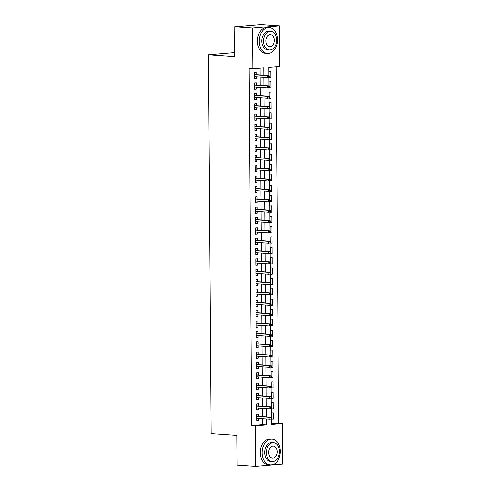 <?xml version="1.0" encoding="UTF-8"?>
<svg xmlns="http://www.w3.org/2000/svg" width="491" height="491" viewBox="0 0 491 491"><rect width="100%" height="100%" fill="white"/><g stroke="black" fill="none" stroke-linecap="round" stroke-linejoin="round"><path stroke-width="0.74" d="M271.363 423.911L278.606 423.303L282.3 423.555L282.589 464.179L255.615 466.45L237.135 465.192L236.926 435.431L211.056 433.67L208.411 54.814L234.287 56.575L234.078 26.821L261.046 24.55L279.526 25.808L279.809 66.438L268.878 67.359L268.933 75.608M278.606 423.303L276.12 66.745M258.683 416.319L258.665 414.103L256.842 414.257L256.891 420.468L258.708 420.314L258.696 418.381M258.61 405.965L258.597 403.749L256.775 403.903L256.818 410.114L258.64 409.96L258.622 408.027M258.536 395.611L258.524 393.401L256.701 393.555L256.744 399.766L258.567 399.613L258.554 397.679M258.469 385.263L258.45 383.048L256.627 383.201L256.67 389.412L258.493 389.259L258.481 387.325M258.395 374.909L258.376 372.7L256.554 372.853L256.597 379.064L258.419 378.911L258.407 376.971M258.321 364.561L258.309 362.346L256.486 362.499L256.529 368.71L258.352 368.557L258.334 366.624M258.248 354.207L258.235 351.998L256.412 352.151L256.455 358.362L258.278 358.209L258.266 356.27M258.18 343.86L258.162 341.644L256.339 341.797L256.382 348.009L258.205 347.855L258.192 345.922M258.106 333.506L258.088 331.296L256.265 331.45L256.308 337.661L258.131 337.507L258.119 335.568M258.033 323.158L258.014 320.942L256.198 321.096L256.241 327.307L258.063 327.153L258.045 325.22M257.959 312.804L257.947 310.594L256.124 310.748L256.167 316.953L257.99 316.799L257.978 314.866M257.885 302.45L257.873 300.24L256.05 300.394L256.093 306.605L257.916 306.452L257.904 304.518M257.818 292.102L257.8 289.886L255.977 290.04L256.02 296.251L257.843 296.098L257.83 294.164M257.744 281.748L257.726 279.539L255.903 279.692L255.946 285.903L257.769 285.75L257.757 283.816M257.671 271.4L257.658 269.185L255.836 269.338L255.879 275.549L257.701 275.396L257.683 273.462M257.597 261.046L257.585 258.837L255.762 258.99L255.805 265.201L257.628 265.048L257.615 263.108M257.53 250.698L257.511 248.483L255.688 248.636L255.731 254.847L257.554 254.694L257.542 252.761M257.456 240.345L257.437 238.135L255.615 238.288L255.658 244.5L257.48 244.346L257.468 242.407M257.382 229.997L257.364 227.781L255.547 227.934L255.59 234.146L257.413 233.992L257.394 232.059M257.309 219.643L257.296 217.433L255.473 217.587L255.516 223.798L257.339 223.644L257.327 221.705M257.235 209.295L257.223 207.079L255.4 207.233L255.443 213.444L257.266 213.29L257.253 211.357M257.167 198.941L257.149 196.731L255.326 196.879L255.369 203.09L257.192 202.936L257.18 201.003M257.094 188.587L257.075 186.377L255.252 186.531L255.302 192.742L257.118 192.589L257.106 190.655M257.02 178.239L257.008 176.024L255.185 176.177L255.228 182.388L257.051 182.235L257.032 180.301M256.946 167.885L256.934 165.676L255.111 165.829L255.154 172.04L256.977 171.887L256.965 169.947M256.879 157.537L256.861 155.322L255.038 155.475L255.081 161.686L256.903 161.533L256.891 159.6M256.805 147.183L256.787 144.974L254.964 145.127L255.007 151.338L256.83 151.185L256.818 149.246M256.732 136.836L256.713 134.62L254.897 134.773L254.939 140.985L256.762 140.831L256.744 138.898M256.658 126.482L256.646 124.272L254.823 124.426L254.866 130.637L256.689 130.483L256.676 128.544M256.584 116.134L256.572 113.918L254.749 114.072L254.792 120.283L256.615 120.129L256.603 118.196M256.517 105.78L256.498 103.57L254.676 103.724L254.719 109.929L256.541 109.775L256.529 107.842M256.443 95.432L256.425 93.216L254.602 93.37L254.651 99.581L256.468 99.428L256.455 97.494M256.37 85.078L256.357 82.862L254.534 83.016L254.577 89.227L256.4 89.074L256.382 87.14M270.903 77.498L269.08 77.652L270.903 77.498L270.86 71.287L269.037 71.441L269.068 75.706M269.154 87.723L270.977 87.852L270.934 81.641L269.111 81.794L269.142 86.06M271.05 98.2L269.228 98.353L271.05 98.2L271.007 91.989L269.185 92.142L269.215 96.414M271.124 108.554L269.295 108.425L271.124 108.554L271.081 102.343L269.258 102.496L269.283 106.762M269.369 118.779L271.192 118.902L271.149 112.691L269.326 112.844L269.356 117.116M271.265 129.256L269.442 129.409L271.265 129.256L271.222 123.045L269.399 123.198L269.43 127.464M271.339 139.604L269.516 139.757L271.339 139.604L271.296 133.392L269.473 133.546L269.504 137.818M269.584 149.835L271.413 149.958L271.37 143.746L269.547 143.9L269.577 148.165M271.48 160.305L269.657 160.176L271.48 160.305L271.437 154.1L269.62 154.248L269.645 158.519M271.554 170.659L269.731 170.813L271.554 170.659L271.511 164.448L269.688 164.602L269.719 168.867M271.627 181.013L269.805 181.167L271.627 181.013L271.584 174.802L269.762 174.956L269.792 179.221M271.701 191.361L269.878 191.515L271.701 191.361L271.658 185.15L269.835 185.303L269.866 189.575M271.775 201.715L269.946 201.586L271.775 201.715L271.732 195.504L269.909 195.657L269.933 199.923M271.842 212.063L270.019 212.216L271.842 212.063L271.799 205.852L269.976 206.005L270.007 210.277M271.916 222.417L270.093 222.57L271.916 222.417L271.873 216.206L270.05 216.359L270.081 220.625M271.989 232.765L270.167 232.918L271.989 232.765L271.946 226.554L270.124 226.707L270.154 230.979M272.063 243.119L270.234 242.99L272.063 243.119L272.02 236.907L270.197 237.061L270.228 241.327M270.308 253.344L272.131 253.466L272.088 247.255L270.265 247.409L270.296 251.68M272.204 263.82L270.381 263.974L272.204 263.82L272.161 257.609L270.338 257.763L270.369 262.028M272.278 274.168L270.455 274.322L272.278 274.168L272.235 267.963L270.412 268.117L270.443 272.382M270.529 284.399L272.352 284.522L272.309 278.311L270.486 278.465L270.516 282.73M272.425 294.876L270.596 294.741L272.425 294.876L272.376 288.665L270.559 288.818L270.584 293.084M272.493 305.224L270.67 305.377L272.493 305.224L272.45 299.013L270.627 299.166L270.658 303.438M272.566 315.578L270.744 315.731L272.566 315.578L272.523 309.367L270.701 309.52L270.731 313.786M272.64 325.926L270.817 326.079L272.64 325.926L272.597 319.715L270.774 319.868L270.805 324.14M272.714 336.28L270.885 336.151L272.714 336.28L272.671 330.069L270.848 330.222L270.879 334.488M272.781 346.628L270.958 346.499L272.781 346.628L272.738 340.416L270.915 340.57L270.946 344.842M272.855 356.982L271.032 357.135L272.855 356.982L272.812 350.77L270.989 350.924L271.02 355.189M272.928 367.329L271.106 367.483L272.928 367.329L272.886 361.118L271.063 361.272L271.093 365.543M273.002 377.683L271.179 377.837L273.002 377.683L272.959 371.472L271.136 371.626L271.167 375.891M271.247 387.908L273.076 388.031L273.027 381.826L271.21 381.98L271.235 386.245M273.143 398.385L271.32 398.539L273.143 398.385L273.1 392.174L271.278 392.327L271.308 396.593M273.217 408.739L271.394 408.893L273.217 408.739L273.174 402.528L271.351 402.681L271.382 406.947M269.154 87.717L270.977 87.852M269.369 118.773L271.192 118.902M269.584 149.829L271.413 149.958M270.308 253.338L272.131 253.466M270.529 284.393L272.352 284.522M271.247 387.902L273.076 388.031M271.468 418.958L273.291 419.087L273.248 412.876L271.425 413.029L271.455 417.301M263.827 75.24L263.771 67.789L252.84 68.703L249.146 68.452L251.638 425.568L262.568 424.647L262.525 418.639M262.513 416.577L262.458 408.291M262.44 406.223L262.384 397.937M262.372 395.875L262.311 387.589M262.298 385.521L262.237 377.235M262.225 375.173L262.169 366.881M262.151 364.819L262.096 356.534M262.077 354.471L262.022 346.18M262.01 344.117L261.949 335.832M261.936 333.77L261.881 325.478M261.863 323.416L261.807 315.13M261.789 313.068L261.734 304.776M261.721 302.714L261.66 294.428M261.648 292.36L261.586 284.074M261.574 282.012L261.519 273.72M261.5 271.658L261.445 263.372M261.433 261.31L261.372 253.018M261.359 250.956L261.298 242.671M261.286 240.608L261.23 232.317M261.212 230.254L261.157 221.969M261.138 219.907L261.083 211.615M261.071 209.553L261.009 201.267M260.997 199.205L260.936 190.913M260.924 188.851L260.868 180.565M260.85 178.497L260.795 170.211M260.782 168.149L260.721 159.857M260.709 157.795L260.647 149.51M260.635 147.447L260.58 139.156M260.561 137.093L260.506 128.808M260.488 126.746L260.433 118.454M260.42 116.392L260.359 108.106M260.347 106.044L260.285 97.752M260.273 95.69L260.218 87.404M260.199 85.336L260.144 77.05M260.132 74.988L260.083 68.096M256.296 74.724L256.284 72.515L254.461 72.668L254.504 78.879L256.327 78.726L256.314 76.792M234.256 52.641L208.411 54.814M234.078 26.821L252.558 28.079L279.526 25.808M255.615 466.45L255.332 425.82L266.263 424.899L266.226 418.891M251.638 425.568L255.332 425.82M252.84 68.703L252.558 28.079M266.208 416.828L266.153 408.543M266.14 406.474L266.079 398.189M266.067 396.127L266.005 387.841M265.993 385.773L265.938 377.487M265.919 375.425L265.864 367.133M265.846 365.071L265.791 356.785M265.778 354.723L265.717 346.431M265.705 344.369L265.643 336.083M265.631 334.021L265.576 325.729M265.557 323.667L265.502 315.382M265.49 313.319L265.428 305.028M265.416 302.965L265.355 294.68M265.343 292.611L265.287 284.326M265.269 282.264L265.214 273.978M265.195 271.91L265.14 263.624M265.128 261.562L265.066 253.27M265.054 251.208L264.993 242.922M264.98 240.86L264.925 232.568M264.907 230.506L264.852 222.22M264.839 220.158L264.778 211.867M264.766 209.804L264.704 201.519M264.692 199.456L264.637 191.165M264.618 189.103L264.563 180.817M264.545 178.749L264.489 170.463M264.477 168.401L264.416 160.109M264.404 158.047L264.348 149.761M264.33 147.699L264.275 139.407M264.256 137.345L264.201 129.059M264.189 126.997L264.127 118.705M264.115 116.643L264.054 108.358M264.041 106.295L263.986 98.004M263.968 95.941L263.913 87.656M263.9 85.594L263.839 77.302M271.333 419.026L271.37 424.476L282.3 423.555M268.945 77.437L269.007 85.956M269.019 87.785L269.08 96.31M269.093 98.139L269.148 106.664M269.16 108.486L269.221 117.011M254.78 118.073L269.209 118.853L269.295 127.365M269.307 129.188L269.369 137.713M269.381 139.542L269.436 148.067M269.455 149.89L269.51 158.415M269.522 160.244L269.584 168.769M269.596 170.598L269.657 179.117M269.669 180.946L269.731 189.471M269.743 191.3L269.798 199.819M269.811 201.648L269.872 210.173M269.884 212.002L269.946 220.527M269.958 222.349L270.019 230.874M270.032 232.703L270.087 241.228M270.099 243.051L270.16 251.576M270.173 253.405L270.234 261.93M270.246 263.753L270.308 272.278M270.32 274.107L270.381 282.632M270.394 284.461L270.449 292.98M256.007 294.041L270.437 294.821L270.523 303.334M270.535 305.163L270.596 313.681M270.609 315.51L270.67 324.035M270.682 325.864L270.737 334.389M270.75 336.212L270.811 344.737M270.823 346.566L270.885 355.091M270.897 356.914L270.958 365.439M270.971 367.268L271.026 375.793M271.044 377.622L271.1 386.141M271.112 387.97L271.173 396.495M271.185 398.324L271.247 406.843M271.259 408.672L271.32 417.197M262.568 424.647L266.263 424.899M254.504 78.603L256.327 78.726M271.468 418.964L273.291 419.087M254.571 88.951L256.4 89.074M254.645 99.305L256.468 99.428M254.719 109.653L256.541 109.775M254.792 120.007L256.615 120.129M254.866 130.354L256.689 130.483M254.933 140.708L256.762 140.831M255.007 151.056L256.83 151.185M255.081 161.41L256.903 161.533M255.154 171.764L256.977 171.887M255.222 182.112L257.051 182.235M255.295 192.466L257.118 192.589M255.369 202.814L257.192 202.936M255.443 213.168L257.266 213.29M255.516 223.515L257.339 223.644M255.584 233.869L257.413 233.992M255.658 244.217L257.48 244.346M255.731 254.571L257.554 254.694M255.805 264.919L257.628 265.048M255.872 275.273L257.701 275.396M255.946 285.627L257.769 285.75M256.02 295.975L257.843 296.098M256.093 306.329L257.916 306.452M256.161 316.677L257.99 316.799M256.234 327.031L258.063 327.153M256.308 337.378L258.131 337.507M256.382 347.732L258.205 347.855M256.455 358.08L258.278 358.209M256.523 368.434L258.352 368.557M256.597 378.788L258.419 378.911M256.67 389.136L258.493 389.259M256.744 399.49L258.567 399.613M256.811 409.838L258.64 409.96M256.885 420.192L258.708 420.314M269.584 77.124L269.577 76.087L268.847 76.148L268.853 77.185L269.584 77.124L267.607 77.56L254.485 76.664M268.853 77.185L267.607 77.56L267.589 75.694L268.902 75.583L254.473 74.601M268.847 76.148L267.589 75.694L254.473 74.804M269.577 76.087L268.902 75.583M277.464 39.783A12.975 9.09 93.9 0 0 269.234 27.606A12.975 9.09 93.9 0 0 259.242 41.318A12.975 9.09 93.9 0 0 267.472 53.494A12.975 9.09 93.9 0 0 277.464 39.783M269.234 27.606L267.386 27.478A12.975 9.09 93.9 0 0 257.394 41.189A12.975 9.09 93.9 0 0 265.625 53.372L267.472 53.494M269.418 49.99L267.718 49.873A9.341 6.543 -86.1 0 1 261.789 41.103A9.341 6.543 -86.1 0 1 268.988 31.228L270.688 31.344A9.341 6.543 93.9 0 0 263.489 41.219A9.341 6.543 93.9 0 0 269.418 49.99A9.341 6.543 93.9 0 0 276.611 40.115A9.341 6.543 93.9 0 0 270.688 31.344M265.821 41.023A6.021 4.216 93.9 0 0 269.645 46.676A6.021 4.216 93.9 0 0 274.279 40.311A6.021 4.216 93.9 0 0 270.461 34.658A6.021 4.216 93.9 0 0 265.821 41.023M280.336 451.241A12.975 9.09 93.9 0 0 272.106 439.064A12.975 9.09 93.9 0 0 262.114 452.776A12.975 9.09 93.9 0 0 270.345 464.959A12.975 9.09 93.9 0 0 280.336 451.241M272.106 439.064L270.259 438.936A12.975 9.09 93.9 0 0 260.267 452.653A12.975 9.09 93.9 0 0 268.497 464.83L270.345 464.959M272.29 461.448L270.59 461.331A9.341 6.543 -86.1 0 1 264.661 452.561A9.341 6.543 -86.1 0 1 271.861 442.686L273.561 442.802A9.341 6.543 93.9 0 0 266.361 452.677A9.341 6.543 93.9 0 0 272.29 461.448A9.341 6.543 93.9 0 0 279.483 451.573A9.341 6.543 93.9 0 0 273.561 442.802M268.7 452.481A6.021 4.216 93.9 0 0 272.517 458.134A6.021 4.216 93.9 0 0 277.151 451.769A6.021 4.216 93.9 0 0 273.334 446.116A6.021 4.216 93.9 0 0 268.7 452.481M269.657 87.478L269.651 86.441L268.921 86.502L268.927 87.539L269.657 87.478L267.675 87.907L254.559 87.017M268.927 87.539L267.675 87.907L267.663 86.048L268.976 85.937L254.547 84.955M268.921 86.502L267.663 86.048L254.547 85.152M269.651 86.441L268.976 85.937M269.731 97.826L269.719 96.795L268.994 96.856L269 97.887L269.731 97.826L267.748 98.261L254.633 97.365M269 97.887L267.748 98.261L267.736 96.396L269.05 96.285L254.62 95.303M268.994 96.856L267.736 96.396L254.62 95.506M269.719 96.795L269.05 96.285M269.798 108.18L269.792 107.142L269.062 107.204L269.074 108.241L269.798 108.18L267.822 108.615L254.706 107.719M269.074 108.241L267.822 108.615L267.81 106.75L269.123 106.639L254.688 105.657M269.062 107.204L267.81 106.75L254.694 105.853M269.792 107.142L269.123 106.639M269.142 118.589L269.872 118.527L269.866 117.496L269.136 117.558L269.142 118.589L267.896 118.963L267.883 117.097L269.191 116.993L254.761 116.005M269.136 117.558L267.883 117.097L254.761 116.207M269.209 118.853L269.872 118.527M269.866 117.496L269.191 116.993M269.946 128.881L269.94 127.844L269.209 127.906L269.215 128.943L269.946 128.881L267.963 129.317L254.847 128.421M269.215 128.943L267.963 129.317L267.951 127.451L269.264 127.341L254.835 126.359M269.209 127.906L267.951 127.451L254.835 126.555M269.94 127.844L269.264 127.341M270.019 139.229L270.007 138.198L269.283 138.259L269.289 139.291L270.019 139.229L268.037 139.665L254.921 138.775M269.289 139.291L268.037 139.665L268.025 137.805L269.338 137.695L254.909 136.707M269.283 138.259L268.025 137.805L254.909 136.909M270.007 138.198L269.338 137.695M270.087 149.583L270.081 148.546L269.35 148.607L269.363 149.645L270.087 149.583L268.111 150.019L254.995 149.123M269.363 149.645L268.111 150.019L268.098 148.153L269.412 148.043L254.982 147.061M269.35 148.607L268.098 148.153L254.982 147.263M270.081 148.546L269.412 148.043M270.16 159.931L270.154 158.9L269.424 158.961L269.43 159.992L270.16 159.931L268.184 160.367L255.068 159.477M269.43 159.992L268.184 160.367L268.172 158.507L269.479 158.397L255.05 157.415M269.424 158.961L268.172 158.507L255.056 157.611M270.154 158.9L269.479 158.397M270.234 170.285L270.228 169.248L269.498 169.309L269.504 170.346L270.234 170.285L268.258 170.721L255.136 169.825M269.504 170.346L268.258 170.721L268.239 168.855L269.553 168.744L255.124 167.762M269.498 169.309L268.239 168.855L255.124 167.965M270.228 169.248L269.553 168.744M270.308 180.639L270.302 179.602L269.571 179.663L269.577 180.7L270.308 180.639L268.325 181.069L255.21 180.179M269.577 180.7L268.325 181.069L268.313 179.209L269.627 179.098L255.197 178.116M269.571 179.663L268.313 179.209L255.197 178.313M270.302 179.602L269.627 179.098M270.381 190.987L270.369 189.949L269.645 190.011L269.651 191.048L270.381 190.987L268.399 191.422L255.283 190.526M269.651 191.048L268.399 191.422L268.387 189.557L269.7 189.446L255.271 188.464M269.645 190.011L268.387 189.557L255.271 188.667M270.369 189.949L269.7 189.446M270.449 201.341L270.443 200.303L269.712 200.365L269.725 201.402L270.449 201.341L268.473 201.77L255.357 200.88M269.725 201.402L268.473 201.77L268.46 199.911L269.774 199.8L255.338 198.818M269.712 200.365L268.46 199.911L255.345 199.015M270.443 200.303L269.774 199.8M270.523 211.689L270.516 210.657L269.786 210.719L269.792 211.75L270.523 211.689L268.546 212.124L255.43 211.228M269.792 211.75L268.546 212.124L268.534 210.258L269.841 210.148L255.412 209.166M269.786 210.719L268.534 210.258L255.412 209.369M270.516 210.657L269.841 210.148M270.596 222.042L270.59 221.005L269.86 221.067L269.866 222.104L270.596 222.042L268.614 222.478L255.498 221.582M269.866 222.104L268.614 222.478L268.602 220.612L269.915 220.502L255.486 219.52M269.86 221.067L268.602 220.612L255.486 219.716M270.59 221.005L269.915 220.502M270.67 232.39L270.658 231.359L269.933 231.421L269.94 232.452L270.67 232.39L268.687 232.826L255.572 231.936M269.94 232.452L268.687 232.826L268.675 230.966L269.989 230.856L255.559 229.868M269.933 231.421L268.675 230.966L255.559 230.07M270.658 231.359L269.989 230.856M270.737 242.744L270.731 241.707L270.001 241.768L270.013 242.806L270.737 242.744L268.761 243.18L255.645 242.284M270.013 242.806L268.761 243.18L268.749 241.314L270.062 241.204L255.633 240.222M270.001 241.768L268.749 241.314L255.633 240.424M270.731 241.707L270.062 241.204M270.811 253.092L270.805 252.061L270.075 252.122L270.081 253.153L270.811 253.092L268.835 253.528L255.719 252.638M270.081 253.153L268.835 253.528L268.822 251.668L270.13 251.558L255.701 250.576M270.075 252.122L268.822 251.668L255.707 250.772M270.805 252.061L270.13 251.558M270.885 263.446L270.879 262.409L270.148 262.47L270.154 263.507L270.885 263.446L268.908 263.882L255.786 262.986M270.154 263.507L268.908 263.882L268.89 262.016L270.203 261.906L255.774 260.924M270.148 262.47L268.89 262.016L255.774 261.126M270.879 262.409L270.203 261.906M270.958 273.8L270.952 272.763L270.222 272.824L270.228 273.861L270.958 273.8L268.976 274.23L255.86 273.34M270.228 273.861L268.976 274.23L268.964 272.37L270.277 272.26L255.848 271.278M270.222 272.824L268.964 272.37L255.848 271.474M270.952 272.763L270.277 272.26M271.026 284.148L271.02 283.111L270.296 283.172L270.302 284.209L271.026 284.148L269.05 284.584L255.934 283.688M270.302 284.209L269.05 284.584L269.037 282.718L270.351 282.607L255.921 281.625M270.296 283.172L269.037 282.718L255.921 281.828M271.02 283.111L270.351 282.607M270.369 294.563L271.1 294.502L271.093 293.465L270.363 293.526L270.369 294.563L269.123 294.931L269.111 293.072L270.424 292.961L255.989 291.979M270.363 293.526L269.111 293.072L255.995 292.176M270.437 294.821L271.1 294.502M271.093 293.465L270.424 292.961M271.173 304.85L271.167 303.819L270.437 303.874L270.443 304.911L271.173 304.85L269.197 305.285L256.081 304.389M270.443 304.911L269.197 305.285L269.185 303.42L270.492 303.309L256.063 302.327M270.437 303.874L269.185 303.42L256.063 302.53M271.167 303.819L270.492 303.309M271.247 315.204L271.241 314.166L270.51 314.228L270.516 315.265L271.247 315.204L269.264 315.633L256.149 314.743M270.516 315.265L269.264 315.633L269.252 313.774L270.566 313.663L256.136 312.681M270.51 314.228L269.252 313.774L256.136 312.877M271.241 314.166L270.566 313.663M271.32 325.551L271.308 324.52L270.584 324.582L270.59 325.613L271.32 325.551L269.338 325.987L256.222 325.091M270.59 325.613L269.338 325.987L269.326 324.121L270.639 324.011L256.21 323.029M270.584 324.582L269.326 324.121L256.21 323.231M271.308 324.52L270.639 324.011M271.388 335.905L271.382 334.868L270.651 334.93L270.664 335.967L271.388 335.905L269.412 336.341L256.296 335.445M270.664 335.967L269.412 336.341L269.399 334.475L270.713 334.365L256.277 333.383M270.651 334.93L269.399 334.475L256.284 333.579M271.382 334.868L270.713 334.365M271.462 346.253L271.455 345.222L270.725 345.283L270.731 346.315L271.462 346.253L269.485 346.689L256.37 345.799M270.731 346.315L269.485 346.689L269.473 344.829L270.78 344.719L256.351 343.731M270.725 345.283L269.473 344.829L256.351 343.933M271.455 345.222L270.78 344.719M271.535 356.607L271.529 355.57L270.799 355.631L270.805 356.669L271.535 356.607L269.559 357.043L256.437 356.147M270.805 356.669L269.559 357.043L269.541 355.177L270.854 355.067L256.425 354.085M270.799 355.631L269.541 355.177L256.425 354.287M271.529 355.57L270.854 355.067M271.609 366.955L271.597 365.924L270.872 365.985L270.879 367.016L271.609 366.955L269.627 367.391L256.511 366.501M270.879 367.016L269.627 367.391L269.614 365.531L270.928 365.421L256.498 364.439M270.872 365.985L269.614 365.531L256.498 364.635M271.597 365.924L270.928 365.421M271.676 377.309L271.67 376.272L270.946 376.333L270.952 377.37L271.676 377.309L269.7 377.745L256.584 376.849M270.952 377.37L269.7 377.745L269.688 375.879L271.001 375.768L256.572 374.786M270.946 376.333L269.688 375.879L256.572 374.989M271.67 376.272L271.001 375.768M271.75 387.663L271.744 386.626L271.014 386.687L271.02 387.724L271.75 387.663L269.774 388.093L256.658 387.203M271.02 387.724L269.774 388.093L269.762 386.233L271.075 386.122L256.64 385.14M271.014 386.687L269.762 386.233L256.646 385.337M271.744 386.626L271.075 386.122M271.824 398.011L271.818 396.974L271.087 397.035L271.093 398.072L271.824 398.011L269.847 398.447L256.725 397.55M271.093 398.072L269.847 398.447L269.835 396.581L271.142 396.47L256.713 395.488M271.087 397.035L269.835 396.581L256.713 395.691M271.818 396.974L271.142 396.47M271.897 408.365L271.891 407.327L271.161 407.389L271.167 408.426L271.897 408.365L269.915 408.794L256.799 407.904M271.167 408.426L269.915 408.794L269.903 406.935L271.216 406.824L256.787 405.842M271.161 407.389L269.903 406.935L256.787 406.039M271.891 407.327L271.216 406.824M271.971 418.713L271.959 417.681L271.235 417.743L271.241 418.774L271.971 418.713L269.989 419.148L256.873 418.252M271.241 418.774L269.989 419.148L269.976 417.282L271.29 417.172L256.861 416.19M271.235 417.743L269.976 417.282L256.861 416.393M271.959 417.681L271.29 417.172"/></g></svg>
